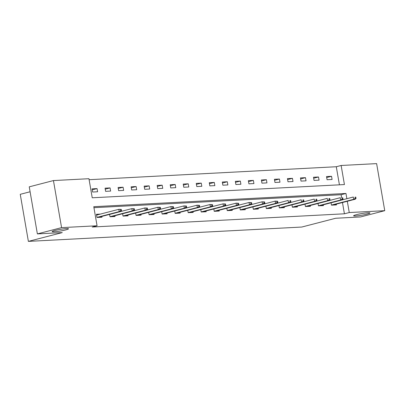 <?xml version="1.0" encoding="UTF-8"?>
<svg xmlns="http://www.w3.org/2000/svg" width="405" height="405" viewBox="0 0 405 405"><rect width="100%" height="100%" fill="white"/><g stroke="black" fill="none" stroke-linecap="round" stroke-linejoin="round"><path stroke-width="0.61" d="M356.451 214.67A8.302 0.825 -9.8 0 1 365.138 213.05A8.302 0.825 -9.8 0 1 369.973 212.974A8.302 0.825 -9.8 0 1 367.138 214.108A8.302 0.825 -9.8 0 1 358.45 215.723A8.302 0.825 -9.8 0 1 353.611 215.799A8.302 0.825 -9.8 0 1 356.451 214.67M54.989 230.475A8.302 0.825 -9.8 0 1 63.676 228.86A8.302 0.825 -9.8 0 1 68.511 228.785A8.302 0.825 -9.8 0 1 65.676 229.918A8.302 0.825 -9.8 0 1 56.989 231.533A8.302 0.825 -9.8 0 1 52.149 231.609A8.302 0.825 -9.8 0 1 54.989 230.475M30.097 191.767L20.25 194.319L28.38 241.38L301.781 227.043L335.664 218.26L360.551 216.953L384.75 210.681L349.257 212.544L347.313 201.275M28.38 241.38L62.259 232.597L37.376 233.903L29.246 186.842L53.445 180.569L88.938 178.706L92.234 197.787L344.427 184.558L341.132 165.483L376.62 163.62L384.75 210.681M339.415 184.822L336.292 166.738L89.11 179.698M336.292 166.738L341.132 165.483M92.588 192.031L97.595 191.767L97.048 188.588L92.036 188.852L92.588 192.031M105.614 191.347L110.626 191.084L110.074 187.905L105.062 188.168L105.614 191.347M118.64 190.664L123.652 190.401L123.1 187.221L118.093 187.485L118.64 190.664M131.665 189.98L136.677 189.717L136.131 186.538L131.119 186.801L131.665 189.98M144.696 189.297L149.703 189.034L149.156 185.855L144.145 186.118L144.696 189.297M157.722 188.614L162.734 188.35L162.182 185.171L157.17 185.434L157.722 188.614M170.748 187.93L175.76 187.667L175.208 184.488L170.201 184.751L170.748 187.93M183.774 187.247L188.786 186.983L188.239 183.804L183.227 184.067L183.774 187.247M196.805 186.563L201.811 186.3L201.265 183.121L196.253 183.384L196.805 186.563M209.831 185.88L214.842 185.622L214.291 182.437L209.284 182.701L209.831 185.88M222.856 185.196L227.868 184.938L227.316 181.754L222.31 182.017L222.856 185.196M235.887 184.518L240.894 184.255L240.347 181.07L235.335 181.334L235.887 184.518M248.913 183.835L253.925 183.571L253.373 180.392L248.361 180.65L248.913 183.835M261.939 183.151L266.951 182.888L266.399 179.709L261.392 179.972L261.939 183.151M274.965 182.468L279.976 182.204L279.43 179.025L274.418 179.288L274.965 182.468M287.995 181.784L293.002 181.521L292.456 178.342L287.444 178.605L287.995 181.784M301.021 181.101L306.033 180.838L305.481 177.658L300.469 177.922L301.021 181.101M314.047 180.417L319.059 180.154L318.507 176.975L313.5 177.238L314.047 180.417M327.073 179.734L332.085 179.471L331.538 176.291L326.526 176.555L327.073 179.734M346.867 198.688L345.966 193.463L93.773 206.692L97.068 225.767L92.229 227.023L344.417 213.799L342.473 202.53M341.628 197.635L341.121 194.719L93.94 207.684M100.435 214.078L96.43 214.291L96.982 217.47L101.989 217.207L101.852 216.417M109.598 214.407L110.008 216.786L115.02 216.523L114.878 215.733M122.624 213.724L123.034 216.103L128.046 215.84L127.909 215.05M135.65 213.04L136.06 215.419L141.072 215.156L140.935 214.367M148.675 212.357L149.091 214.736L154.097 214.473L153.961 213.683M161.706 211.673L162.116 214.053L167.128 213.789L166.992 213M174.732 210.99L175.142 213.369L180.154 213.106L180.017 212.316M187.758 210.306L188.168 212.686L193.18 212.423L193.043 211.633M200.789 209.623L201.199 212.002L206.206 211.739L206.069 210.949M213.815 208.945L214.225 211.319L219.237 211.056L219.1 210.266M226.84 208.261L227.251 210.635L232.262 210.377L232.126 209.582M239.866 207.578L240.281 209.952L245.288 209.694L245.152 208.899M252.897 206.894L253.307 209.274L258.314 209.01L258.177 208.216M265.923 206.211L266.333 208.59L271.345 208.327L271.208 207.532M278.949 205.527L279.359 207.907L284.371 207.644L284.234 206.849M291.975 204.844L292.39 207.223L297.397 206.96L297.26 206.165M305.005 204.16L305.416 206.54L310.427 206.277L310.291 205.482M318.031 203.477L318.441 205.856L323.453 205.593L323.317 204.798M331.057 202.794L331.467 205.173L336.479 204.91L336.342 204.115M37.376 233.903L61.575 227.63L53.445 180.569M344.417 213.799L349.257 212.544M97.068 225.767L61.575 227.63M341.121 194.719L345.966 193.463M92.208 189.844L97.048 188.588M105.234 189.16L110.074 187.905M118.26 188.477L123.1 187.221M131.291 187.793L136.131 186.538M144.317 187.11L149.156 185.855M157.343 186.427L162.182 185.171M170.373 185.743L175.208 184.488M183.399 185.06L188.239 183.804M196.425 184.376L201.265 183.121M209.451 183.693L214.291 182.437M222.482 183.009L227.316 181.754M235.507 182.326L240.347 181.07M248.533 181.642L253.373 180.392M261.559 180.959L266.399 179.709M274.59 180.276L279.43 179.025M287.616 179.592L292.456 178.342M300.642 178.914L305.481 177.658M313.673 178.23L318.507 176.975M326.698 177.547L331.538 176.291M97.742 214.777L96.527 214.842M120.705 210.757L121.535 210.711L121.318 209.441L120.482 209.486L120.705 210.757L119.197 211.607L120.7 211.531L97.985 217.414M96.962 217.374L119.197 211.607L118.802 209.319L96.567 215.08M120.482 209.486L118.802 209.319L121.318 209.441M120.7 211.531L121.535 210.711M133.731 210.073L134.566 210.028L134.344 208.757L133.508 208.803L133.731 210.073L132.227 210.924L133.731 210.848L111.016 216.736M109.988 216.69L132.227 210.924L131.827 208.636L120.715 211.516M133.508 208.803L131.827 208.636L134.344 208.757M133.731 210.848L134.566 210.028M146.757 209.39L147.592 209.344L147.374 208.074L146.539 208.119L146.757 209.39L145.253 210.241L146.757 210.165L124.041 216.052M123.019 216.007L145.253 210.241L144.858 207.952L133.741 210.833M146.539 208.119L144.858 207.952L147.374 208.074M146.757 210.165L147.592 209.344M159.783 208.707L160.618 208.661L160.4 207.39L159.565 207.436L159.783 208.707L158.279 209.557L159.783 209.481L137.067 215.369M136.045 215.323L158.279 209.557L157.884 207.269L146.767 210.149M159.565 207.436L157.884 207.269L160.4 207.39M159.783 209.481L160.618 208.661M172.814 208.023L173.649 207.978L173.426 206.707L172.591 206.752L172.814 208.023L171.305 208.874L172.808 208.798L150.098 214.685M149.07 214.64L171.305 208.874L170.91 206.585L159.798 209.466M172.591 206.752L170.91 206.585L173.426 206.707M172.808 208.798L173.649 207.978M185.839 207.34L186.675 207.294L186.452 206.023L185.617 206.069L185.839 207.34L184.336 208.19L185.839 208.114L163.124 214.002M162.101 213.956L184.336 208.19L183.941 205.902L172.824 208.783M185.617 206.069L183.941 205.902L186.452 206.023M185.839 208.114L186.675 207.294M198.865 206.656L199.7 206.611L199.483 205.34L198.647 205.386L198.865 206.656L197.362 207.507L198.865 207.431L176.15 213.319M175.127 213.273L197.362 207.507L196.967 205.219L185.849 208.099M198.647 205.386L196.967 205.219L199.483 205.34M198.865 207.431L199.7 206.611M211.891 205.973L212.726 205.927L212.509 204.657L211.673 204.702L211.891 205.973L210.387 206.828L211.891 206.747L189.175 212.635M188.153 212.59L210.387 206.828L209.993 204.535L198.875 207.416M211.673 204.702L209.993 204.535L212.509 204.657M211.891 206.747L212.726 205.927M224.922 205.289L225.757 205.249L225.534 203.973L224.699 204.019L224.922 205.289L223.418 206.145L224.917 206.064L202.206 211.952M201.179 211.906L223.418 206.145L223.018 203.852L211.906 206.732M224.699 204.019L223.018 203.852L225.534 203.973M224.917 206.064L225.757 205.249M237.948 204.606L238.783 204.565L238.565 203.29L237.73 203.335L237.948 204.606L236.444 205.462L237.948 205.381L215.232 211.268M214.21 211.223L236.444 205.462L236.049 203.168L224.932 206.049M237.73 203.335L236.049 203.168L238.565 203.29M237.948 205.381L238.783 204.565M250.973 203.923L251.809 203.882L251.591 202.606L250.756 202.652L250.973 203.923L249.47 204.778L250.973 204.697L228.258 210.585M227.235 210.539L249.47 204.778L249.075 202.485L237.958 205.365M250.756 202.652L249.075 202.485L251.591 202.606M250.973 204.697L251.809 203.882M264.004 203.239L264.835 203.199L264.617 201.923L263.782 201.968L264.004 203.239L262.496 204.095L263.999 204.014L241.284 209.901M240.261 209.856L262.496 204.095L262.101 201.801L250.989 204.687M263.782 201.968L262.101 201.801L264.617 201.923M263.999 204.014L264.835 203.199M277.03 202.556L277.865 202.515L277.643 201.239L276.807 201.285L277.03 202.556L275.527 203.411L277.03 203.33L254.315 209.218M253.287 209.172L275.527 203.411L275.127 201.123L264.014 204.004M276.807 201.285L275.127 201.123L277.643 201.239M277.03 203.33L277.865 202.515M290.056 201.872L290.891 201.832L290.674 200.561L289.838 200.602L290.056 201.872L288.552 202.728L290.056 202.647L267.341 208.535M266.318 208.489L288.552 202.728L288.158 200.44L277.04 203.32M289.838 200.602L290.674 200.561M290.056 202.647L290.891 201.832M303.082 201.189L303.917 201.148L303.699 199.878L302.864 199.918L303.082 201.189L301.578 202.044L303.082 201.963L280.366 207.851M279.344 207.805L301.578 202.044L301.183 199.756L290.066 202.637M302.864 199.918L303.699 199.878M303.082 201.963L303.917 201.148M316.113 200.51L316.948 200.465L316.725 199.194L315.89 199.235L316.113 200.51L314.604 201.361L316.108 201.28L293.397 207.168M292.369 207.122L314.604 201.361L314.209 199.073L303.097 201.953M315.89 199.235L316.725 199.194M316.108 201.28L316.948 200.465M329.138 199.827L329.974 199.781L329.751 198.511L328.916 198.551L329.138 199.827L327.635 200.677L329.138 200.596L306.423 206.484M305.4 206.439L327.635 200.677L327.24 198.389L316.123 201.27M328.916 198.551L329.751 198.511M329.138 200.596L329.974 199.781M342.164 199.144L343 199.098L342.782 197.827L341.947 197.868L342.164 199.144L340.661 199.994L342.164 199.913L319.449 205.801M318.426 205.755L340.661 199.994L340.266 197.706L329.149 200.586M341.947 197.868L342.782 197.827M342.164 199.913L343 199.098M355.19 198.46L356.025 198.415L355.808 197.144L354.972 197.184L355.19 198.46L353.686 199.311L355.19 199.23L332.475 205.117M331.452 205.072L353.686 199.311L353.292 197.022L342.174 199.903M354.972 197.184L355.808 197.144M355.19 199.23L356.025 198.415"/></g></svg>
